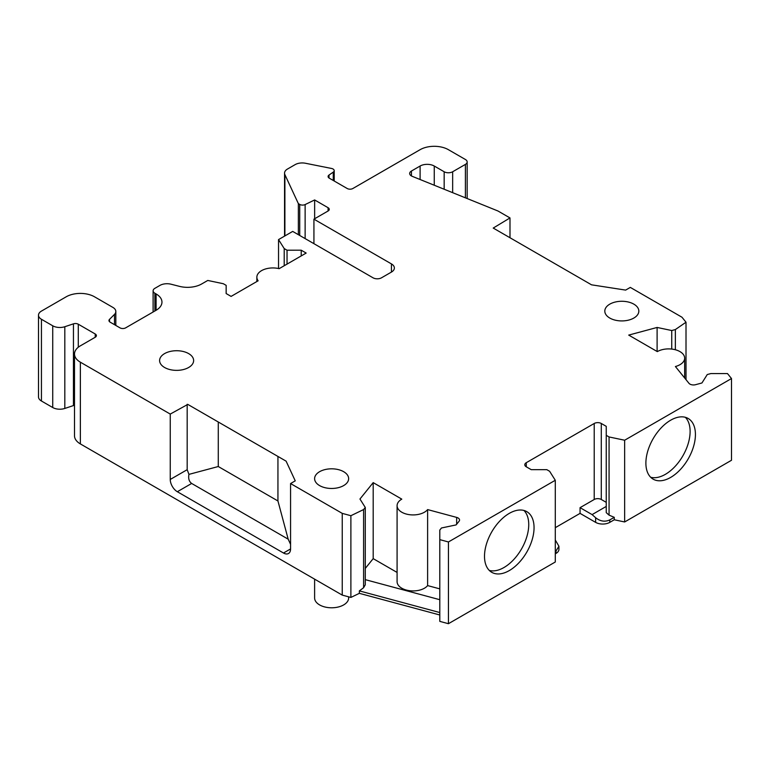 <?xml version="1.0" encoding="UTF-8"?>
<svg xmlns="http://www.w3.org/2000/svg" width="770" height="770" viewBox="0 0 770 770"><rect width="100%" height="100%" fill="white"/><g stroke="black" fill="none" stroke-linecap="round" stroke-linejoin="round"><path stroke-width="1.16" d="M555.285 527.681L580.06 513.378L595.634 522.368A10.01 5.775 180 0 0 609.782 522.368L614.268 519.779L624.653 521.964L731.5 460.267L731.5 378.542L727.467 373.556L710.893 373.556L707.274 374.528L701.942 382.969L695.599 384.682A5.005 2.888 180 0 1 688.948 383.287L675.406 366.53A16.016 9.25 0 0 0 684.655 358.146A16.016 9.25 0 0 0 674.77 349.599A16.016 9.25 0 0 0 657.31 351.611L628.715 335.094L657.108 327.452L671.738 330.532L675.357 329.56L686.012 322.226L681.979 317.23L630.312 287.403L625.644 290.097L591.533 284.823L493.224 228.064L509.99 217.929L509.99 237.747M74.498 405.328A4.004 2.31 0 0 0 73.448 405.569L64.815 408.447A10.01 5.775 180 0 1 52.735 407.532L41.436 401.006A10.01 5.775 180 0 1 38.5 396.916L38.5 315.19A10.01 5.775 0 0 0 41.436 319.271L52.735 325.797A10.01 5.775 0 0 0 64.815 326.721L73.448 323.843A4.004 2.31 180 0 1 78.29 324.208L78.29 347.241M80.359 443.915A20.02 11.56 180 0 1 74.498 435.733L74.498 354.007A20.02 11.56 0 0 0 80.359 362.179L80.359 443.915L342.246 595.104L350.889 597.433L350.889 515.707L363.594 509.557L365.278 507.459L359.956 499.018L373.19 482.626L373.19 558.635L365.278 568.433M439.795 614.989L359.349 593.333L350.889 597.433M448.438 541.965L439.795 539.635L439.795 621.371L448.438 623.7L555.285 562.004L555.285 480.278L448.438 541.965L448.438 623.7M555.998 553.428L555.998 550.974L558.924 546.248L558.924 549.337A10.01 5.775 180 0 1 555.998 553.428L555.285 553.832M555.285 539.982L558.924 546.248M555.285 480.278L549.616 471.279L546.796 469.652L531.223 469.652L526.266 466.793A5.005 2.888 180 0 1 524.803 464.753A5.005 2.888 180 0 1 526.266 462.703L594.219 423.481A5.005 2.888 180 0 1 601.293 423.481L606.25 426.339L606.25 435.329L609.07 436.956L624.653 440.228L624.653 521.964M606.25 502.348L601.293 499.489A5.005 2.888 0 0 0 594.219 499.489L580.06 507.661L580.06 513.378M301.214 255.919L301.214 250.202L306.171 253.061L279.135 268.672A16.016 9.25 0 0 0 256.862 277.181A16.016 9.25 0 0 0 258.133 280.79L231.096 296.402L226.139 293.543L226.168 285.362L223.329 283.726L207.765 280.453L201.692 283.957A20.02 11.56 180 0 1 179.439 286.353L171.055 284.217A10.01 5.775 0 0 0 159.929 285.41L154.876 288.336A6.006 3.465 0 0 0 153.115 290.781A6.006 3.465 0 0 0 154.876 293.235L156.098 293.938A20.02 11.56 180 0 1 161.96 302.11A20.02 11.56 180 0 1 156.098 310.281L125.654 327.856A4.004 2.31 180 0 1 119.995 327.856L110.139 322.158A4.004 2.31 180 0 1 108.965 320.532A4.004 2.31 180 0 1 109.504 319.377L109.504 321.687M301.214 250.202L287.037 250.211L284.207 248.575L278.538 239.595L292.696 231.414L373.026 277.797A6.006 3.465 180 0 0 381.525 277.797L391.43 272.079A10.01 5.775 180 0 0 394.365 267.989A10.01 5.775 180 0 0 391.43 263.908L313.929 219.161L328.087 210.99A4.004 2.31 180 0 0 329.262 209.353A4.004 2.31 180 0 0 328.087 207.717L314.641 199.95L305.132 204.56A4.004 2.31 0 0 1 299.732 204.416L298.356 203.626L284.89 174.626A10.01 5.775 0 0 1 284.553 173.135A10.01 5.775 0 0 1 287.48 169.044L295.122 164.636A10.01 5.775 0 0 1 305.469 163.259L331.504 168.457A4.004 2.31 0 0 1 334.199 170.642A4.004 2.31 0 0 1 333.266 172.124L329.031 175.04L329.031 178.005M509.99 217.929L497.959 210.99L412.229 176.33A6.006 3.465 180 0 1 409.669 173.491A6.006 3.465 180 0 1 411.43 171.036L420.102 166.031A10.01 5.775 180 0 1 434.251 166.031L444.165 171.758A6.006 3.465 0 0 0 452.654 171.758L465.398 164.405A6.006 3.465 0 0 0 467.159 161.95A6.006 3.465 0 0 0 465.398 159.496L448.409 149.688A20.02 11.56 0 0 0 420.102 149.688L352.862 188.506A4.004 2.31 180 0 1 347.193 188.506L329.262 178.159A4.004 2.31 180 0 1 328.097 176.523A4.004 2.31 180 0 1 329.031 175.04M731.5 378.542L624.653 440.228M439.795 539.635L439.795 530.068L441.48 527.979L456.11 524.909L459.074 521.242A5.005 2.888 180 0 0 459.546 520.019A5.005 2.888 180 0 0 456.649 517.401L427.619 509.586A16.016 9.25 0 0 1 409.64 514.707A16.016 9.25 0 0 1 397.089 505.678A16.016 9.25 0 0 1 401.786 499.133L373.19 482.626M80.359 362.179L170.247 414.077L187.803 404.404L286.103 461.153L295.247 480.846L290.569 483.55L342.246 513.378L350.889 515.707M78.29 324.208L95.22 333.988A4.004 2.31 180 0 1 96.394 335.624A4.004 2.31 180 0 1 95.22 337.25L80.359 345.836A20.02 11.56 0 0 0 74.498 354.007M109.504 319.377L114.489 314.381A10.01 5.775 0 0 0 115.827 311.494A10.01 5.775 0 0 0 112.892 307.413L94.517 296.797A20.02 11.56 0 0 0 66.201 296.797L41.436 311.099A10.01 5.775 0 0 0 38.5 315.19M319.589 485.591A17.017 9.827 0 0 0 338.136 487.718A17.017 9.827 0 0 0 348.646 478.642A17.017 9.827 0 0 0 343.661 471.692A17.017 9.827 0 0 0 325.113 469.565A17.017 9.827 0 0 0 314.612 478.642A17.017 9.827 0 0 0 319.589 485.591M609.782 318.048A17.017 9.827 0 0 0 628.33 320.176A17.017 9.827 0 0 0 638.831 311.099A17.017 9.827 0 0 0 633.854 304.15A17.017 9.827 0 0 0 615.307 302.023A17.017 9.827 0 0 0 604.806 311.099A17.017 9.827 0 0 0 609.782 318.048M164.588 367.492A17.017 9.827 0 0 0 183.135 369.619A17.017 9.827 0 0 0 193.636 360.543A17.017 9.827 0 0 0 188.65 353.603A17.017 9.827 0 0 0 170.112 351.467A17.017 9.827 0 0 0 159.602 360.543A17.017 9.827 0 0 0 164.588 367.492M313.929 243.676L313.929 219.161M278.538 268.538L278.538 239.595M314.641 199.95L314.641 218.747M298.356 234.686L298.356 203.626M686.012 322.226L686.012 379.658M675.357 349.753L675.357 329.56M657.108 351.486L657.108 327.452M671.738 349.07L671.738 330.532M484.503 556.287A35.035 20.222 -60 0 1 499.797 521.03A35.035 20.222 -60 0 1 526.796 511.646A35.035 20.222 -60 0 1 534.053 527.681A35.035 20.222 -60 0 1 518.759 562.937A35.035 20.222 -60 0 1 491.761 572.322A35.035 20.222 -60 0 1 484.503 556.287M695.425 434.511A35.035 20.222 120 0 0 688.168 418.476A35.035 20.222 120 0 0 661.18 427.86A35.035 20.222 120 0 0 645.886 463.117A35.035 20.222 120 0 0 653.143 479.152A35.035 20.222 120 0 0 680.141 469.767A35.035 20.222 120 0 0 695.425 434.511M523.937 510.462A35.035 20.222 -60 0 1 528.74 524.611A35.035 20.222 -60 0 1 515.159 557.971A35.035 20.222 -60 0 1 489.306 570.435M606.25 435.329L606.25 512.637L609.07 515.14L614.268 517.325L609.782 519.914L609.782 522.368M606.25 506.429L592.101 514.601L595.634 517.729C600.282 521.377 604.999 522.108 609.782 519.914M555.998 550.974L555.285 551.378M580.06 507.661L592.101 514.601M609.07 515.14L609.07 436.956M614.268 517.325L614.268 519.779M342.246 513.378L342.246 595.104M365.278 507.459L365.278 584.767L363.594 587.731L359.349 590.888L359.349 593.333M363.594 587.731L363.594 509.557M439.795 612.545L359.349 590.888M439.795 599.705L365.278 579.646M397.089 572.437L373.19 558.635M439.795 588.867L427.619 585.595A16.016 9.25 180 0 1 409.64 590.706A16.016 9.25 180 0 1 397.089 581.687L397.089 505.678M427.619 585.595L427.619 509.586M170.247 414.077L170.247 479.46L187.177 469.69L187.177 404.308M290.569 483.55L290.569 548.933A10.01 5.775 60 0 1 288.5 553.514A10.01 5.775 60 0 1 283.495 553.014L177.331 491.722A10.01 5.775 60 0 1 170.247 479.46M277.941 500.972L218.276 466.524L188.948 474.378C188.159 478.468 189.054 481.5 191.653 483.454L288.182 539.173L277.941 500.972L277.941 456.446L286.103 461.153M188.948 474.378L187.177 469.69M290.569 544.342L288.182 539.173M218.276 466.524L218.276 421.999L277.941 456.446M187.803 404.404L218.276 421.999M650.688 477.265A35.035 20.222 120 0 0 676.541 464.801A35.035 20.222 120 0 0 690.113 431.441A35.035 20.222 120 0 0 685.31 417.292M284.207 265.746L284.207 248.575M226.168 285.362L226.168 293.553M287.037 250.211L287.037 264.11M314.612 579.156L314.612 597.963A17.017 9.827 180 0 0 325.113 607.039A17.017 9.827 180 0 0 343.661 604.912A17.017 9.827 0 0 0 348.646 597.963L348.646 596.827M594.219 499.489L594.219 423.481M526.266 466.793L526.266 462.703M156.098 310.281L156.098 293.938M154.876 310.984L154.876 293.235M328.087 207.717L328.087 210.99M305.132 238.594L305.132 204.56M299.732 235.476L299.732 204.416M284.89 235.918L284.89 174.626M333.266 180.469L333.266 172.124M465.398 164.405L465.398 197.823M452.654 171.758L452.654 192.673M444.165 171.758L444.165 189.237M434.251 166.031L434.251 185.233M420.102 166.031L420.102 179.516M411.43 171.036L411.43 175.945M595.634 517.729L595.634 522.368M601.293 423.481L601.293 499.489M456.649 517.401L456.649 524.235M177.331 491.722L191.653 483.454M283.495 553.014L290.569 548.933M95.22 333.988L95.22 337.25M73.448 323.843L73.448 405.569M64.815 408.447L64.815 326.721M52.735 407.532L52.735 325.797M41.436 401.006L41.436 319.271M114.489 314.381L114.489 324.671M391.43 263.908L391.43 272.079M153.115 312.004L153.115 290.781M284.553 236.12L284.553 173.135M334.199 181.008L334.199 170.642M467.159 161.95L467.159 198.535M684.655 358.146L684.655 377.974M115.827 311.494L115.827 325.45M256.862 281.531L256.862 277.181"/></g></svg>
